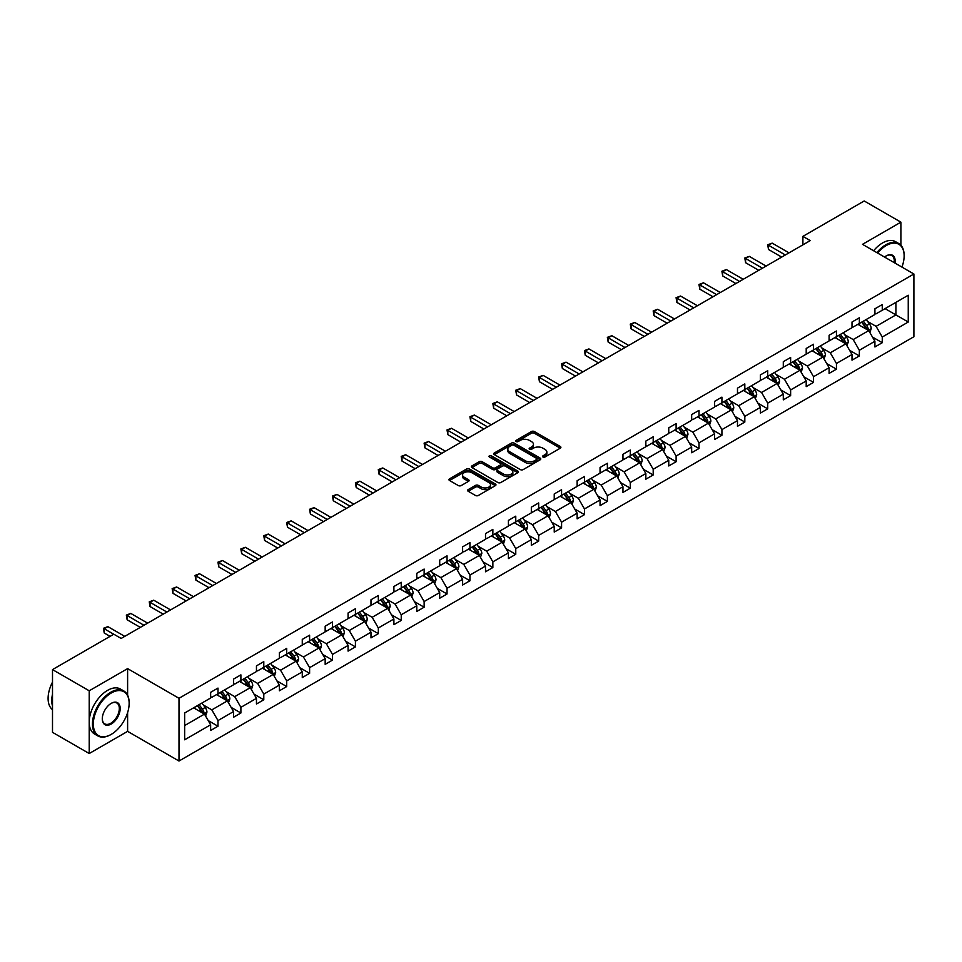 <?xml version="1.0" encoding="UTF-8"?>
<svg xmlns="http://www.w3.org/2000/svg" width="962" height="962" viewBox="0 0 962 962"><rect width="100%" height="100%" fill="white"/><g stroke="black" fill="none" stroke-linecap="round" stroke-linejoin="round"><path stroke-width="1.44" d="M542.965 457.01A1.431 0.83 0 0 0 544.985 457.01L560.305 448.172A2.044 1.178 0 0 0 560.894 447.342A2.044 1.178 0 0 0 560.305 446.512L534.355 431.529A2.044 1.178 0 0 0 531.469 431.529L516.161 440.368A1.431 0.83 0 0 0 515.74 440.957A1.431 0.83 0 0 0 516.161 441.534A1.431 0.83 0 0 0 518.181 441.534L520.165 440.392A6.518 3.764 0 0 1 529.389 440.392L531.541 441.642A6.518 3.764 0 0 1 533.453 444.3A6.518 3.764 0 0 1 531.541 446.969L529.569 448.112A1.431 0.83 0 0 0 529.148 448.689A1.431 0.83 0 0 0 529.569 449.278A1.431 0.83 0 0 0 531.577 449.278L533.561 448.124A6.518 3.764 0 0 1 542.784 448.124L544.949 449.374A6.518 3.764 0 0 1 546.861 452.044A6.518 3.764 0 0 1 544.949 454.701L542.965 455.844A1.431 0.83 0 0 0 542.556 456.433A1.431 0.83 0 0 0 542.965 457.01L542.965 455.844M468.205 489.61A2.044 1.178 0 0 0 467.604 490.44A2.044 1.178 0 0 0 468.205 491.269L475.481 495.478A2.044 1.178 0 0 0 478.367 495.478L495.37 485.654A2.044 1.178 0 0 0 495.971 484.824A2.044 1.178 0 0 0 495.37 483.994L469.432 469.011A2.044 1.178 0 0 0 466.546 469.011L449.543 478.835A2.044 1.178 0 0 0 448.941 479.665A2.044 1.178 0 0 0 449.543 480.495L458.333 485.569A2.044 1.178 0 0 0 461.207 485.569L468.494 481.373A2.044 1.178 0 0 0 469.083 480.543A2.044 1.178 0 0 0 468.494 479.713L464.129 477.188A5.447 3.151 0 0 1 462.53 474.963A5.447 3.151 0 0 1 465.897 472.053A5.447 3.151 0 0 1 471.837 472.739L488.924 482.599A5.447 3.151 0 0 1 490.512 484.824A5.447 3.151 0 0 1 487.157 487.734A5.447 3.151 0 0 1 481.204 487.049L478.367 485.413A2.044 1.178 0 0 0 475.481 485.413L468.205 489.61L468.205 491.269M127.609 668.626L89.213 690.788L52.501 669.6L52.501 732.335L89.213 753.523L127.609 731.361L179.004 761.026L179.004 698.292L127.609 668.626L127.609 695.213M900.901 245.25L900.901 222.162L862.505 244.336L913.9 274.002L179.004 698.292M900.901 222.162L864.201 200.974L802.897 236.363L802.897 244.841M52.501 669.6L113.805 634.211L121.152 638.443L810.232 240.608L802.897 236.363M520.31 469.6A2.044 1.178 0 0 0 523.184 469.6L540.199 459.776A2.044 1.178 0 0 0 540.788 458.946A2.044 1.178 0 0 0 540.199 458.116L514.249 443.133A2.044 1.178 0 0 0 511.363 443.133L494.36 452.958A2.044 1.178 0 0 0 493.759 453.787A2.044 1.178 0 0 0 494.36 454.617L520.31 469.6M489.959 457.323A1.431 0.83 0 0 1 491.402 457.527L491.402 455.832L517.784 471.055A2.044 1.178 0 0 1 518.374 471.885A2.044 1.178 0 0 1 517.784 472.715L500.769 482.539A2.044 1.178 0 0 1 497.895 482.539L471.945 467.556L471.945 465.897A2.044 1.178 0 0 0 471.356 466.726A2.044 1.178 0 0 0 471.945 467.556M471.945 465.897L479.232 461.688A2.044 1.178 0 0 1 482.106 461.688L492.628 467.772A2.044 1.178 0 0 0 495.514 467.772L500.348 464.983A2.044 1.178 0 0 0 500.937 464.153A2.044 1.178 0 0 0 500.348 463.311L489.393 456.986A1.431 0.83 0 0 1 488.973 456.409A1.431 0.83 0 0 1 489.85 455.651A1.431 0.83 0 0 1 491.402 455.832M89.213 690.788L89.213 753.523M184.656 712.998L210.642 698.003L210.642 692.315L217.989 688.083L217.989 693.758L233.55 684.776L233.55 679.088L240.897 674.855L240.897 680.531L256.457 671.548L256.457 665.872L263.792 661.628L263.792 667.315L279.365 658.321L279.365 652.645L286.7 648.4L286.7 654.088L302.272 645.105L302.272 639.417L309.608 635.185L309.608 640.86L325.168 631.878L325.168 626.19L332.515 621.957L332.515 627.633L348.076 618.65L348.076 612.974L355.423 608.73L355.423 614.417L370.983 605.423L370.983 599.747L378.331 595.502L378.331 601.19L393.891 592.195L393.891 586.519L401.238 582.287L401.238 587.962L416.799 578.98L416.799 573.292L424.134 569.059L424.134 574.735L439.706 565.752L439.706 560.076L447.041 555.832L447.041 561.507L462.614 552.525L462.614 546.849L469.949 542.604L469.949 548.292L485.509 539.297L485.509 533.621L492.857 529.389L492.857 535.064L508.417 526.082L508.417 520.394L515.764 516.161L515.764 521.837L531.325 512.854L531.325 507.178L538.672 502.934L538.672 508.609L554.232 499.627L554.232 493.951L561.58 489.706L561.58 495.394L577.14 486.399L577.14 480.723L584.475 476.491L584.475 482.166L600.047 473.184L600.047 467.496L607.383 463.263L607.383 468.939L622.955 459.956L622.955 454.28L630.29 450.036L630.29 455.711L645.851 446.729L645.851 441.053L653.198 436.808L653.198 442.496L668.758 433.501L668.758 427.825L676.106 423.593L676.106 429.268L691.666 420.286L691.666 414.598L699.013 410.365L699.013 416.041L714.574 407.058L714.574 401.382L721.921 397.138L721.921 402.813L737.481 393.831L737.481 388.155L744.816 383.91L744.816 389.598L760.389 380.603L760.389 374.927L767.724 370.683L767.724 376.37L783.296 367.388L783.296 361.7L790.632 357.467L790.632 363.143L806.204 354.16L806.204 348.472L813.539 344.24L813.539 349.915L829.1 340.933L829.1 335.257L836.447 331.012L836.447 336.7L852.007 327.705L852.007 322.029L859.355 317.785L859.355 323.472L874.915 314.49L874.915 308.802L882.262 304.569L882.262 310.245L908.248 295.238L908.248 322.029L882.262 337.037L882.262 342.712L874.915 346.957L874.915 341.269L859.355 350.264L859.355 355.94L852.007 360.173L852.007 354.497L836.447 363.48L836.447 369.167L829.1 373.4L829.1 367.724L813.539 376.707L813.539 382.383L806.204 386.628L806.204 380.952L790.632 389.935L790.632 395.61L783.296 399.855L783.296 394.167L767.724 403.162L767.724 408.838L760.389 413.071L760.389 407.395L744.816 416.378L744.816 422.065L737.481 426.298L737.481 420.622L721.921 429.605L721.921 435.281L714.574 439.526L714.574 433.85L699.013 442.833L699.013 448.508L691.666 452.753L691.666 447.065L676.106 456.06L676.106 461.736L668.758 465.969L668.758 460.293L653.198 469.276L653.198 474.963L645.851 479.196L645.851 473.52L630.29 482.503L630.29 488.179L622.955 492.424L622.955 486.748L607.383 495.731L607.383 501.406L600.047 505.651L600.047 499.963L584.475 508.958L584.475 514.634L577.14 518.867L577.14 513.191L561.58 522.174L561.58 527.861L554.232 532.094L554.232 526.418L538.672 535.401L538.672 541.089L531.325 545.322L531.325 539.646L515.764 548.629L515.764 554.304L508.417 558.549L508.417 552.861L492.857 561.856L492.857 567.532L485.509 571.777L485.509 566.089L469.949 575.072L469.949 580.759L462.614 584.992L462.614 579.316L447.041 588.299L447.041 593.987L439.706 598.22L439.706 592.544L424.134 601.527L424.134 607.202L416.799 611.447L416.799 605.759L401.238 614.754L401.238 620.43L393.891 624.675L393.891 618.987L378.331 627.982L378.331 633.657L370.983 637.89L370.983 632.214L355.423 641.197L355.423 646.885L348.076 651.118L348.076 645.442L332.515 654.425L332.515 660.1L325.168 664.345L325.168 658.669L309.608 667.652L309.608 673.328L302.272 677.573L302.272 671.885L286.7 680.88L286.7 686.555L279.365 690.788L279.365 685.112L263.792 694.095L263.792 699.783L256.457 704.016L256.457 698.34L240.897 707.323L240.897 712.998L233.55 717.243L233.55 711.567L217.989 720.55L217.989 726.226L210.642 730.471L210.642 724.783L184.656 739.79L184.656 712.998M179.004 761.026L913.9 336.736L913.9 274.002M216.522 694.612L227.381 700.877L211.82 709.872L203.319 704.966M211.82 709.872L217.989 720.55M227.381 700.877L233.55 711.567M210.642 696.644L211.82 697.318L217.989 693.758M239.418 681.385L250.288 687.662L234.728 696.644L226.226 691.738M234.728 696.644L240.897 707.323M250.288 687.662L256.457 698.34M233.55 683.417L234.728 684.09L240.897 680.531M262.325 668.157L273.196 674.434L257.636 683.417L249.134 678.511M257.636 683.417L263.792 694.095M273.196 674.434L279.365 685.112M256.457 670.189L257.636 670.875L263.792 667.315M285.233 654.93L296.104 661.207L280.531 670.189L272.042 665.283M280.531 670.189L286.7 680.88M296.104 661.207L302.272 671.885M279.365 656.974L280.531 657.647L286.7 654.088M308.141 641.714L319.011 647.979L303.439 656.974L294.949 652.056M303.439 656.974L309.608 667.652M319.011 647.979L325.168 658.669M302.272 643.746L303.439 644.42L309.608 640.86M331.048 628.487L341.907 634.752L326.346 643.746L317.845 638.84M326.346 643.746L332.515 654.425M341.907 634.752L348.076 645.442M325.168 630.519L326.346 631.192L332.515 627.633M353.956 615.259L364.814 621.536L349.254 630.519L340.752 625.613M349.254 630.519L355.423 641.197M364.814 621.536L370.983 632.214M348.076 617.291L349.254 617.977L355.423 614.417M376.863 602.032L387.722 608.309L372.162 617.291L363.66 612.385M372.162 617.291L378.331 627.982M387.722 608.309L393.891 618.987M370.983 604.064L372.162 604.749L378.331 601.19M399.759 588.816L410.63 595.081L395.069 604.064L386.568 599.158M395.069 604.064L401.238 614.754M410.63 595.081L416.799 605.759M393.891 590.848L395.069 591.522L401.238 587.962M422.667 575.589L433.537 581.854L417.977 590.848L409.475 585.942M417.977 590.848L424.134 601.527M433.537 581.854L439.706 592.544M416.799 577.621L417.977 578.294L424.134 574.735M445.574 562.361L456.445 568.638L440.873 577.621L432.383 572.715M440.873 577.621L447.041 588.299M456.445 568.638L462.614 579.316M439.706 564.393L440.873 565.079L447.041 561.507M468.482 549.134L479.353 555.411L463.78 564.393L455.291 559.487M463.78 564.393L469.949 575.072M479.353 555.411L485.509 566.089M462.614 551.166L463.78 551.851L469.949 548.292M491.39 535.906L502.248 542.183L486.688 551.166L478.186 546.26M486.688 551.166L492.857 561.856M502.248 542.183L508.417 552.861M485.509 537.95L486.688 538.624L492.857 535.064M514.297 522.691L525.156 528.956L509.595 537.95L501.094 533.044M509.595 537.95L515.764 548.629M525.156 528.956L531.325 539.646M508.417 524.723L509.595 525.396L515.764 521.837M537.205 509.463L548.063 515.74L532.503 524.723L524.001 519.817M532.503 524.723L538.672 535.401M548.063 515.74L554.232 526.418M531.325 511.495L532.503 512.181L538.672 508.609M560.1 496.236L570.971 502.513L555.411 511.495L546.909 506.589M555.411 511.495L561.58 522.174M570.971 502.513L577.14 513.191M554.232 498.268L555.411 498.953L561.58 495.394M583.008 483.008L593.879 489.285L578.318 498.268L569.817 493.362M578.318 498.268L584.475 508.958M593.879 489.285L600.047 499.963M577.14 485.052L578.318 485.726L584.475 482.166M605.916 469.793L616.786 476.058L601.214 485.052L592.724 480.146M601.214 485.052L607.383 495.731M616.786 476.058L622.955 486.748M600.047 471.825L601.214 472.498L607.383 468.939M628.823 456.565L639.694 462.842L624.122 471.825L615.632 466.919M624.122 471.825L630.29 482.503M639.694 462.842L645.851 473.52M622.955 458.597L624.122 459.271L630.29 455.711M651.731 443.338L662.602 449.615L647.029 458.597L638.527 453.691M647.029 458.597L653.198 469.276M662.602 449.615L668.758 460.293M645.851 445.37L647.029 446.055L653.198 442.496M674.639 430.11L685.497 436.387L669.937 445.37L661.435 440.464M669.937 445.37L676.106 456.06M685.497 436.387L691.666 447.065M668.758 432.154L669.937 432.828L676.106 429.268M697.546 416.895L708.405 423.16L692.844 432.154L684.343 427.248M692.844 432.154L699.013 442.833M708.405 423.16L714.574 433.85M691.666 418.927L692.844 419.6L699.013 416.041M720.442 403.667L731.312 409.944L715.752 418.927L707.25 414.021M715.752 418.927L721.921 429.605M731.312 409.944L737.481 420.622M714.574 405.699L715.752 406.373L721.921 402.813M743.349 390.44L754.22 396.717L738.66 405.699L730.158 400.793M738.66 405.699L744.816 416.378M754.22 396.717L760.389 407.395M737.481 392.472L738.66 393.157L744.816 389.598M766.257 377.212L777.128 383.489L761.555 392.472L753.066 387.566M761.555 392.472L767.724 403.162M777.128 383.489L783.296 394.167M760.389 379.256L761.555 379.93L767.724 376.37M789.165 363.997L800.035 370.262L784.463 379.256L775.973 374.35M784.463 379.256L790.632 389.935M800.035 370.262L806.204 380.952M783.296 366.029L784.463 366.702L790.632 363.143M812.072 350.769L822.943 357.046L807.371 366.029L798.869 361.123M807.371 366.029L813.539 376.707M822.943 357.046L829.1 367.724M806.204 352.801L807.371 353.475L813.539 349.915M834.98 337.542L845.838 343.819L830.278 352.801L821.776 347.895M830.278 352.801L836.447 363.48M845.838 343.819L852.007 354.497M829.1 339.574L830.278 340.259L836.447 336.7M857.888 324.314L868.746 330.591L853.186 339.574L844.684 334.668M853.186 339.574L859.355 350.264M868.746 330.591L874.915 341.269M852.007 326.346L853.186 327.032L859.355 323.472M885.052 308.634L895.911 314.911L876.093 326.358L867.592 321.44M876.093 326.358L882.262 337.037M908.248 322.029L895.911 314.911L895.911 302.357L908.248 295.238M874.915 313.131L876.093 313.804L882.262 310.245M184.656 725.552L204.473 714.105L193.615 707.828M204.473 714.105L210.642 724.783M872.498 337.073L882.262 342.712M849.59 350.3L859.355 355.94M826.683 363.528L836.447 369.167M803.775 376.755L813.539 382.383M780.867 389.971L790.632 395.61M757.96 403.198L767.724 408.838M735.052 416.426L744.816 422.065M712.157 429.653L721.921 435.281M689.249 442.869L699.013 448.508M666.341 456.096L676.106 461.736M643.434 469.324L653.198 474.963M620.526 482.551L630.29 488.179M597.618 495.767L607.383 501.406M574.711 508.994L584.475 514.634M551.815 522.222L561.58 527.861M528.908 535.449L538.672 541.089M506 548.665L515.764 554.304M483.092 561.892L492.857 567.532M460.185 575.12L469.949 580.759M437.277 588.347L447.041 593.987M414.369 601.575L424.134 607.202M391.474 614.79L401.238 620.43M368.566 628.018L378.331 633.657M345.659 641.245L355.423 646.885M322.751 654.473L332.515 660.1M299.843 667.688L309.608 673.328M276.936 680.916L286.7 686.555M254.028 694.143L263.792 699.783M231.133 707.371L240.897 712.998M208.225 720.586L217.989 726.226M127.609 731.361L127.609 712.626M543.542 457.215L544.949 456.397A6.518 3.764 0 0 0 546.861 453.739L546.861 452.044M533.453 444.3L533.453 445.995A6.518 3.764 0 0 1 531.541 448.665L530.134 449.47M560.269 448.184L534.355 433.225A2.044 1.178 0 0 0 531.469 433.225L516.726 441.738M540.163 459.8L514.249 444.829A2.044 1.178 0 0 0 511.363 444.829L494.384 454.641M536.592 459.523A1.431 0.83 0 0 0 537.012 458.946A1.431 0.83 0 0 0 536.592 458.369L513.816 445.214A1.431 0.83 0 0 0 511.796 445.214L509.716 446.428A6.518 3.764 0 0 0 507.804 449.086A6.518 3.764 0 0 0 509.716 451.743L525.276 460.738A6.518 3.764 0 0 0 534.499 460.738L536.592 459.523L536.592 461.219A1.431 0.83 0 0 0 537.012 460.642L537.012 458.946M507.804 449.086L507.804 450.781A6.518 3.764 0 0 0 509.716 453.439L509.716 451.743M536.592 461.219L534.499 462.433A6.518 3.764 0 0 1 525.276 462.433L509.716 453.439M471.981 467.58L479.232 463.383L479.232 461.688M500.937 464.153L500.937 465.848A2.044 1.178 0 0 1 500.348 466.678L495.514 469.468A2.044 1.178 0 0 1 492.628 469.468L482.106 463.383A2.044 1.178 0 0 0 479.232 463.383M491.402 457.527L517.76 472.739M503.547 474.074A5.447 3.151 0 0 0 509.487 474.747A5.447 3.151 0 0 0 512.854 471.849A5.447 3.151 0 0 0 511.255 469.624L505.242 466.149A2.044 1.178 0 0 0 502.356 466.149L497.534 468.927A2.044 1.178 0 0 0 496.933 469.769A2.044 1.178 0 0 0 497.534 470.598L503.547 474.074L503.547 475.769A5.447 3.151 0 0 0 509.487 476.443A5.447 3.151 0 0 0 512.854 473.544L512.854 471.849M496.933 469.769L496.933 471.464A2.044 1.178 0 0 0 497.534 472.294L497.534 470.598M503.547 475.769L497.534 472.294M490.512 484.824L490.512 486.519A5.447 3.151 0 0 1 487.157 489.43A5.447 3.151 0 0 1 481.204 488.744L478.367 487.109A2.044 1.178 0 0 0 475.481 487.109L468.229 491.293M462.53 474.963L462.53 476.659A5.447 3.151 0 0 0 464.129 478.884L464.129 477.188M468.458 481.385L464.129 478.884M495.346 485.678L469.432 470.707A2.044 1.178 0 0 0 466.546 470.707L449.567 480.519L449.543 478.835M869.864 332.527L871.211 328.619A5.507 3.175 -120 0 0 869.456 323.941L866.161 319.54M860.244 325.685L858.826 323.773M867.94 330.122L868.241 328.86A5.507 3.175 -120 0 0 866.666 325.553L863.371 321.152M861.988 321.945L865.62 326.791A2.802 1.623 60 0 1 866.137 327.633L868.241 328.86M861.615 322.162L864.91 326.563A5.507 3.175 60 0 1 866.281 329.16M785.353 254.978L768.506 245.25L772.173 243.133L789.02 252.85M781.673 257.094L768.506 249.483L768.506 245.25L767.7 244.781L772.173 243.133M768.506 249.483L767.7 244.781M901.935 267.099A25.337 14.622 120 0 0 904.136 255.904A25.337 14.622 120 0 0 886.218 245.563A25.337 14.622 120 0 0 877.633 253.066M876.863 252.621A25.962 14.983 -60 0 1 885.786 244.805A25.962 14.983 -60 0 1 898.761 243.518A25.962 14.983 -60 0 1 904.136 255.399A25.962 14.983 -60 0 1 904.136 255.651M884.547 257.058A12.662 7.311 -60 0 1 886.218 255.904L886.218 255.904A12.662 7.311 -60 0 1 895.021 263.107M873.628 250.757A25.962 14.983 -60 0 1 882.551 242.941A25.962 14.983 -60 0 1 895.526 241.654L898.761 243.518M894.203 262.626A12.049 6.95 120 0 0 891.798 255.567A12.049 6.95 120 0 0 886.002 256.036M110.798 734.619L111.243 734.367A25.337 14.622 120 0 0 129.148 703.342A25.337 14.622 120 0 0 111.243 693.001A25.337 14.622 120 0 0 93.326 724.025A25.337 14.622 120 0 0 111.243 734.367L110.798 734.619A25.962 14.983 -60 0 1 97.823 735.906A25.962 14.983 -60 0 1 93.843 715.103A25.962 14.983 -60 0 1 110.798 692.231A25.962 14.983 -60 0 1 123.773 690.944A25.962 14.983 -60 0 1 129.148 702.825A25.962 14.983 -60 0 1 129.148 703.09M111.243 724.025A12.662 7.311 -60 0 1 102.285 718.854A12.662 7.311 -60 0 1 111.243 703.342L111.243 703.342A12.662 7.311 -60 0 1 120.19 708.513A12.662 7.311 -60 0 1 111.243 724.025M102.285 718.59A12.049 6.95 120 0 0 104.774 723.857A12.049 6.95 120 0 0 110.798 723.256A12.049 6.95 120 0 0 118.663 712.65A12.049 6.95 120 0 0 116.823 702.994A12.049 6.95 120 0 0 111.015 703.475M97.823 735.906L94.589 734.042A25.962 14.983 -60 0 1 90.608 713.239A25.962 14.983 -60 0 1 107.564 690.367A25.962 14.983 -60 0 1 120.551 689.081L123.773 690.944M52.501 706.048A25.962 14.983 -60 0 1 52.501 694.179M52.501 709.655A25.962 14.983 -60 0 1 52.501 682.106M846.957 345.743L848.304 341.847A5.507 3.175 -120 0 0 846.548 337.169L843.253 332.768M837.349 338.913L835.918 337.001M845.033 343.35L845.333 342.087A5.507 3.175 -120 0 0 843.758 338.768L840.463 334.367M839.092 335.173L842.712 340.007A2.802 1.623 60 0 1 843.229 340.861L845.333 342.087M838.708 335.389L842.003 339.79A5.507 3.175 60 0 1 843.373 342.388M824.049 358.97L825.408 355.074A5.507 3.175 -120 0 0 823.652 350.384L820.346 345.983M814.441 352.128L813.01 350.228M822.125 356.577L822.438 355.303A5.507 3.175 -120 0 0 820.863 351.996L817.556 347.595M816.185 348.388L819.804 353.234A2.802 1.623 60 0 1 820.321 354.088L822.438 355.303M815.8 348.617L819.095 353.018A5.507 3.175 60 0 1 820.466 355.615M762.445 268.194L745.598 258.477L749.266 256.361L766.113 266.077M758.765 270.322L745.598 262.71L745.598 258.477L744.792 258.008L749.266 256.361M745.598 262.71L744.792 258.008M739.537 281.421L722.69 271.705L726.37 269.576L743.205 279.305M735.87 283.537L722.69 275.938L722.69 271.705L721.885 271.236L726.37 269.576M722.69 275.938L721.885 271.236M801.142 372.198L802.5 368.302A5.507 3.175 -120 0 0 800.745 363.612L797.45 359.211M791.534 365.356L790.103 363.456M799.218 369.793L799.53 368.53A5.507 3.175 -120 0 0 797.955 365.223L794.66 360.822M793.277 361.616L796.909 366.462A2.802 1.623 60 0 1 797.414 367.316L799.53 368.53M792.892 361.844L796.187 366.245A5.507 3.175 60 0 1 797.558 368.843M716.63 294.649L699.783 284.92L703.462 282.804L720.297 292.532M712.962 296.765L699.783 289.165L699.783 284.92L698.977 284.451L703.462 282.804M699.783 289.165L698.977 284.451M778.246 385.425L779.593 381.517A5.507 3.175 -120 0 0 777.837 376.839L774.542 372.438M768.626 378.583L767.195 376.671M776.31 383.02L776.623 381.758A5.507 3.175 -120 0 0 775.047 378.451L771.752 374.05M770.37 374.843L774.001 379.689A2.802 1.623 60 0 1 774.506 380.543L776.623 381.758M769.985 375.06L773.28 379.461A5.507 3.175 60 0 1 774.65 382.058M693.722 307.876L676.887 298.148L680.555 296.031L697.39 305.748M690.055 309.992L676.887 302.393L676.887 298.148L676.07 297.679L680.555 296.031M676.887 302.393L676.07 297.679M755.338 398.653L756.685 394.745A5.507 3.175 -120 0 0 754.929 390.067L751.635 385.666M745.718 391.811L744.287 389.899M753.402 396.248L753.715 394.985A5.507 3.175 -120 0 0 752.14 391.666L748.845 387.277M747.462 388.071L751.094 392.905A2.802 1.623 60 0 1 751.599 393.759L753.715 394.985M747.077 388.287L750.372 392.688A5.507 3.175 60 0 1 751.743 395.286M670.815 321.092L653.98 311.375L657.647 309.259L674.494 318.975M667.147 323.22L653.98 315.608L653.98 311.375L653.174 310.906L657.647 309.259M653.98 315.608L653.174 310.906M732.431 411.868L733.778 407.972A5.507 3.175 -120 0 0 732.022 403.282L728.727 398.881M722.811 405.038L721.38 403.126M730.507 409.475L730.807 408.201A5.507 3.175 -120 0 0 729.232 404.894L725.937 400.493M724.554 401.286L728.186 406.132A2.802 1.623 60 0 1 728.691 406.986L730.807 408.201M724.17 401.515L727.476 405.916A5.507 3.175 60 0 1 728.847 408.513M647.907 334.319L631.072 324.603L634.74 322.474L651.587 332.203M644.239 336.435L631.072 328.836L631.072 324.603L630.266 324.134L634.74 322.474M631.072 328.836L630.266 324.134M709.523 425.096L710.87 421.2A5.507 3.175 -120 0 0 709.114 416.51L705.819 412.109M699.903 418.254L698.484 416.354M707.599 422.691L707.9 421.428A5.507 3.175 -120 0 0 706.324 418.121L703.03 413.72M701.647 414.514L705.278 419.36A2.802 1.623 60 0 1 705.795 420.214L707.9 421.428M701.274 414.742L704.569 419.143A5.507 3.175 60 0 1 705.94 421.741M625.011 347.547L608.164 337.818L611.832 335.702L628.679 345.43M621.332 349.663L608.164 342.063L608.164 337.818L607.359 337.361L611.832 335.702M608.164 342.063L607.359 337.361M686.615 438.323L687.962 434.415A5.507 3.175 -120 0 0 686.207 429.737L682.912 425.336M677.007 431.481L675.577 429.569M684.691 435.918L684.992 434.656A5.507 3.175 -120 0 0 683.417 431.349L680.122 426.948M678.751 427.741L682.371 432.587A2.802 1.623 60 0 1 682.888 433.441L684.992 434.656M678.366 427.958L681.661 432.359A5.507 3.175 60 0 1 683.032 434.956M602.104 360.774L585.257 351.046L588.924 348.929L605.771 358.646M598.424 362.89L585.257 355.291L585.257 351.046L584.451 350.577L588.924 348.929M585.257 355.291L584.451 350.577M663.708 451.551L665.067 447.643A5.507 3.175 -120 0 0 663.311 442.965L660.004 438.564M654.1 444.709L652.669 442.797M661.784 449.146L662.096 447.883A5.507 3.175 -120 0 0 660.521 444.576L657.214 440.175M655.843 440.969L659.463 445.815A2.802 1.623 60 0 1 659.98 446.657L662.096 447.883M655.459 441.185L658.754 445.586A5.507 3.175 60 0 1 660.124 448.184M579.196 373.99L562.349 364.273L566.029 362.157L582.864 371.873M575.529 376.118L562.349 368.506L562.349 364.273L561.543 363.804L566.029 362.157M562.349 368.506L561.543 363.804M640.8 464.766L642.159 460.87A5.507 3.175 -120 0 0 640.403 456.18L637.109 451.779M631.192 457.936L629.761 456.024M638.876 462.373L639.189 461.111A5.507 3.175 -120 0 0 637.614 457.792L634.319 453.391M632.936 454.196L636.567 459.03A2.802 1.623 60 0 1 637.072 459.884L639.189 461.111M632.551 454.413L635.846 458.814A5.507 3.175 60 0 1 637.217 461.411M556.289 387.217L539.442 377.501L543.121 375.372L559.956 385.101M552.621 389.333L539.442 381.734L539.442 377.501L538.636 377.032L543.121 375.372M539.442 381.734L538.636 377.032M617.905 477.994L619.251 474.098A5.507 3.175 -120 0 0 617.496 469.408L614.201 465.007M608.285 471.152L606.854 469.252M615.969 475.589L616.281 474.326A5.507 3.175 -120 0 0 614.706 471.019L611.411 466.618M610.028 467.412L613.66 472.258A2.802 1.623 60 0 1 614.165 473.112L616.281 474.326M609.643 467.64L612.938 472.041A5.507 3.175 60 0 1 614.309 474.639M533.381 400.445L516.546 390.716L520.214 388.6L537.049 398.328M529.713 402.561L516.546 394.961L516.546 390.716L515.728 390.259L520.214 388.6M516.546 394.961L515.728 390.259M594.997 491.221L596.344 487.325A5.507 3.175 -120 0 0 594.588 482.635L591.293 478.234M585.377 484.379L583.946 482.467M593.061 488.816L593.374 487.554A5.507 3.175 -120 0 0 591.798 484.247L588.503 479.846M587.121 480.639L590.752 485.485A2.802 1.623 60 0 1 591.257 486.339L593.374 487.554M586.736 480.856L590.031 485.257A5.507 3.175 60 0 1 591.402 487.866M510.473 413.672L493.638 403.944L497.306 401.827L514.153 411.544M506.806 415.788L493.638 408.189L493.638 403.944L492.833 403.475L497.306 401.827M493.638 408.189L492.833 403.475M572.089 504.449L573.436 500.541A5.507 3.175 -120 0 0 571.681 495.863L568.386 491.462M562.469 497.607L561.038 495.695M570.165 502.044L570.466 500.781A5.507 3.175 -120 0 0 568.891 497.474L565.596 493.073M564.213 493.867L567.845 498.713A2.802 1.623 60 0 1 568.35 499.555L570.466 500.781M563.828 494.083L567.135 498.484A5.507 3.175 60 0 1 568.506 501.082M487.566 426.887L470.731 417.171L474.398 415.055L491.245 424.771M483.898 429.016L470.731 421.404L470.731 417.171L469.925 416.702L474.398 415.055M470.731 421.404L469.925 416.702M549.182 517.664L550.529 513.768A5.507 3.175 -120 0 0 548.773 509.078L545.478 504.677M539.562 510.834L538.143 508.922M547.258 515.271L547.558 514.009A5.507 3.175 -120 0 0 545.983 510.69L542.688 506.289M541.305 507.094L544.937 511.928A2.802 1.623 60 0 1 545.454 512.782L547.558 514.009M540.933 507.311L544.227 511.712A5.507 3.175 60 0 1 545.598 514.309M464.67 440.115L447.823 430.399L451.491 428.27L468.338 437.999M460.99 442.231L447.823 434.632L447.823 430.399L447.017 429.93L451.491 428.27M447.823 434.632L447.017 429.93M526.274 530.892L527.621 526.996A5.507 3.175 -120 0 0 525.865 522.306L522.57 517.905M516.666 524.049L515.235 522.15M524.35 528.487L524.651 527.224A5.507 3.175 -120 0 0 523.075 523.917L519.781 519.516M518.41 520.31L522.029 525.156A2.802 1.623 60 0 1 522.546 526.01L524.651 527.224M518.025 520.538L521.32 524.939A5.507 3.175 60 0 1 522.691 527.537M441.762 453.342L424.915 443.614L428.583 441.498L445.43 451.226M438.083 455.459L424.915 447.859L424.915 443.614L424.11 443.157L428.583 441.498M424.915 447.859L424.11 443.157M503.366 544.119L504.725 540.223A5.507 3.175 -120 0 0 502.97 535.533L499.663 531.132M493.759 537.277L492.328 535.365M501.442 541.714L501.755 540.452A5.507 3.175 -120 0 0 500.18 537.145L496.873 532.744M495.502 533.537L499.122 538.383A2.802 1.623 60 0 1 499.639 539.237L501.755 540.452M495.117 533.754L498.412 538.155A5.507 3.175 60 0 1 499.783 540.764M418.855 466.57L402.008 456.842L405.687 454.725L422.522 464.454M415.187 468.686L402.008 461.087L402.008 456.842L401.202 456.373L405.687 454.725M402.008 461.087L401.202 456.373M480.459 557.347L481.818 553.439A5.507 3.175 -120 0 0 480.062 548.761L476.767 544.36M470.851 550.505L469.42 548.593M478.535 554.942L478.848 553.679A5.507 3.175 -120 0 0 477.272 550.372L473.977 545.971M472.595 546.765L476.226 551.611A2.802 1.623 60 0 1 476.731 552.453L478.848 553.679M472.21 546.981L475.505 551.382A5.507 3.175 60 0 1 476.875 553.98M395.947 479.797L379.1 470.069L382.78 467.953L399.615 477.669M392.28 481.914L379.1 474.302L379.1 470.069L378.294 469.6L382.78 467.953M379.1 474.302L378.294 469.6M457.563 570.562L458.91 566.666A5.507 3.175 -120 0 0 457.154 561.976L453.86 557.575M447.943 563.732L446.512 561.82M455.627 568.169L455.94 566.907A5.507 3.175 -120 0 0 454.365 563.588L451.07 559.187M449.687 559.992L453.318 564.826A2.802 1.623 60 0 1 453.823 565.68L455.94 566.907M449.302 560.209L452.597 564.61A5.507 3.175 60 0 1 453.968 567.207M373.04 493.013L356.205 483.297L359.872 481.168L376.707 490.897M369.372 495.141L356.205 487.53L356.205 483.297L355.387 482.828L359.872 481.168M356.205 487.53L355.387 482.828M434.656 583.79L436.002 579.894A5.507 3.175 -120 0 0 434.247 575.204L430.952 570.803M425.036 576.947L423.605 575.048M432.72 581.385L433.032 580.122A5.507 3.175 -120 0 0 431.457 576.815L428.162 572.414M426.779 573.208L430.411 578.054A2.802 1.623 60 0 1 430.916 578.908L433.032 580.122M426.394 573.436L429.689 577.837A5.507 3.175 60 0 1 431.06 580.435M350.132 506.24L333.297 496.512L336.965 494.396L353.812 504.124M346.464 508.357L333.297 500.757L333.297 496.512L332.491 496.055L336.965 494.396M333.297 500.757L332.491 496.055M411.748 597.017L413.095 593.121A5.507 3.175 -120 0 0 411.339 588.431L408.044 584.03M402.128 590.175L400.697 588.263M409.812 594.612L410.125 593.35A5.507 3.175 -120 0 0 408.549 590.043L405.255 585.642M403.872 586.435L407.503 591.281A2.802 1.623 60 0 1 408.008 592.135L410.125 593.35M403.487 586.664L406.794 591.053A5.507 3.175 60 0 1 408.165 593.662M327.224 519.468L310.389 509.74L314.057 507.623L330.904 517.352M323.557 521.584L310.389 513.985L310.389 509.74L309.584 509.271L314.057 507.623M310.389 513.985L309.584 509.271M388.84 610.245L390.187 606.337A5.507 3.175 -120 0 0 388.432 601.659L385.137 597.258M379.22 603.402L377.801 601.49M386.916 607.84L387.217 606.577A5.507 3.175 -120 0 0 385.642 603.27L382.347 598.869M380.964 599.663L384.596 604.509A2.802 1.623 60 0 1 385.113 605.351L387.217 606.577M380.591 599.879L383.886 604.28A5.507 3.175 60 0 1 385.257 606.878M304.329 532.695L287.482 522.967L291.149 520.851L307.996 530.567M300.649 534.812L287.482 527.2L287.482 522.967L286.676 522.498L291.149 520.851M287.482 527.2L286.676 522.498M365.933 623.46L367.28 619.564A5.507 3.175 -120 0 0 365.524 614.874L362.229 610.485M356.325 616.63L354.894 614.718M364.009 621.067L364.309 619.805A5.507 3.175 -120 0 0 362.734 616.486L359.439 612.085M358.068 612.89L361.688 617.724A2.802 1.623 60 0 1 362.205 618.578L364.309 619.805M357.684 613.107L360.978 617.508A5.507 3.175 60 0 1 362.349 620.105M281.421 545.911L264.574 536.195L268.242 534.066L285.089 543.795M277.741 548.039L264.574 540.428L264.574 536.195L263.768 535.726L268.242 534.066M264.574 540.428L263.768 535.726M343.025 636.688L344.384 632.792A5.507 3.175 -120 0 0 342.628 628.102L339.321 623.701M333.417 629.845L331.986 627.946M341.101 634.283L341.414 633.02A5.507 3.175 -120 0 0 339.839 629.713L336.532 625.312M335.161 626.106L338.78 630.952A2.802 1.623 60 0 1 339.297 631.806L341.414 633.02M334.776 626.334L338.071 630.735A5.507 3.175 60 0 1 339.442 633.333M258.513 559.138L241.666 549.41L245.346 547.294L262.181 557.022M254.846 561.255L241.666 553.655L241.666 549.41L240.861 548.953L245.346 547.294M241.666 553.655L240.861 548.953M320.118 649.915L321.476 646.019A5.507 3.175 -120 0 0 319.721 641.329L316.426 636.928M310.51 643.073L309.079 641.173M318.194 647.51L318.506 646.248A5.507 3.175 -120 0 0 316.931 642.941L313.636 638.54M312.253 639.333L315.885 644.179A2.802 1.623 60 0 1 316.39 645.033L318.506 646.248M311.868 639.562L315.163 643.963A5.507 3.175 60 0 1 316.534 646.56M235.606 572.366L218.759 562.638L222.438 560.521L239.273 570.25M231.938 574.482L218.759 566.883L218.759 562.638L217.953 562.169L222.438 560.521M218.759 566.883L217.953 562.169M297.222 663.143L298.569 659.235A5.507 3.175 -120 0 0 296.813 654.557L293.518 650.156M287.602 656.3L286.171 654.388M295.286 660.738L295.599 659.475A5.507 3.175 -120 0 0 294.023 656.168L290.728 651.767M289.346 652.561L292.977 657.407A2.802 1.623 60 0 1 293.482 658.248L295.599 659.475M288.961 652.777L292.256 657.178A5.507 3.175 60 0 1 293.626 659.776M212.698 585.593L195.863 575.865L199.531 573.749L216.366 583.465M209.031 587.71L195.863 580.098L195.863 575.865L195.045 575.396L199.531 573.749M195.863 580.098L195.045 575.396M274.314 676.37L275.661 672.462A5.507 3.175 -120 0 0 273.905 667.784L270.611 663.383M264.694 669.528L263.263 667.616M272.378 673.965L272.691 672.703A5.507 3.175 -120 0 0 271.116 669.384L267.821 664.995M266.438 665.788L270.069 670.622A2.802 1.623 60 0 1 270.575 671.476L272.691 672.703M266.053 666.005L269.348 670.406A5.507 3.175 60 0 1 270.719 673.003M189.791 598.809L172.956 589.093L176.623 586.976L193.47 596.693M186.123 600.937L172.956 593.326L172.956 589.093L172.15 588.624L176.623 586.976M172.956 593.326L172.15 588.624M251.407 689.586L252.753 685.69A5.507 3.175 -120 0 0 250.998 681L247.703 676.599M241.787 682.743L240.356 680.843M249.471 687.193L249.783 685.918A5.507 3.175 -120 0 0 248.208 682.611L244.913 678.21M243.53 679.004L247.162 683.85A2.802 1.623 60 0 1 247.667 684.703L249.783 685.918M243.145 679.232L246.452 683.633A5.507 3.175 60 0 1 247.823 686.231M166.883 612.036L150.048 602.32L153.716 600.192L170.563 609.92M163.215 614.153L150.048 606.553L150.048 602.32L149.242 601.851L153.716 600.192M150.048 606.553L149.242 601.851M228.499 702.813L229.846 698.917A5.507 3.175 -120 0 0 228.09 694.227L224.795 689.826M218.879 695.971L217.46 694.071M226.575 700.408L226.876 699.146A5.507 3.175 -120 0 0 225.3 695.839L222.006 691.438M220.623 692.231L224.254 697.077A2.802 1.623 60 0 1 224.771 697.931L226.876 699.146M220.25 692.46L223.545 696.861A5.507 3.175 60 0 1 224.916 699.458M143.987 625.264L127.14 615.536L130.808 613.419L147.655 623.148M140.308 627.38L127.14 619.781L127.14 615.536L126.335 615.079L130.808 613.419M127.14 619.781L126.335 615.079M205.591 716.041L206.938 712.133A5.507 3.175 -120 0 0 205.183 707.455L201.888 703.054M195.983 709.198L194.552 707.286M203.667 713.636L203.968 712.373A5.507 3.175 -120 0 0 202.393 709.066L199.098 704.665M197.727 705.459L201.347 710.305A2.802 1.623 60 0 1 201.864 711.158L203.968 712.373M197.342 705.675L200.637 710.076A5.507 3.175 60 0 1 202.008 712.674M113.732 634.247L104.233 628.763L107.9 626.647L124.747 636.363M110.065 636.363L104.233 633.008L104.233 628.763L103.427 628.294L107.9 626.647M104.233 633.008L103.427 628.294M544.949 456.397L544.949 454.701M529.569 449.278L529.569 448.112M531.541 448.665L531.541 446.969M516.161 441.534L516.161 440.368M531.469 433.225L531.469 431.529M534.355 433.225L534.355 431.529M560.305 448.172L560.305 446.512M494.36 454.617L494.36 452.958M511.363 444.829L511.363 443.133M514.249 444.829L514.249 443.133M540.199 459.776L540.199 458.116M525.276 462.433L525.276 460.738M534.499 462.433L534.499 460.738M482.106 463.383L482.106 461.688M492.628 469.468L492.628 467.772M495.514 469.468L495.514 467.772M500.348 466.678L500.348 464.983M517.784 472.715L517.784 471.055M475.481 487.109L475.481 485.413M478.367 487.109L478.367 485.413M481.204 488.744L481.204 487.049M468.494 481.373L468.494 479.713M466.546 470.707L466.546 469.011M469.432 470.707L469.432 469.011M495.37 485.654L495.37 483.994M868.349 330.363L871.175 328.727M866.666 325.553L869.456 323.941M863.347 327.465L864.91 326.563M845.442 343.59L848.268 341.955M843.758 338.768L846.548 337.169M840.439 340.692L842.003 339.79M822.546 356.806L825.372 355.182M820.863 351.996L823.652 350.384M817.532 353.92L819.095 353.018M799.638 370.033L802.464 368.41M797.955 365.223L800.745 363.612M794.624 367.147L796.187 366.245M776.731 383.261L779.557 381.625M775.047 378.451L777.837 376.839M771.716 380.363L773.28 379.461M753.823 396.488L756.649 394.853M752.14 391.666L754.929 390.067M748.809 393.59L750.372 392.688M730.916 409.716L733.741 408.08M729.232 404.894L732.022 403.282M725.901 406.818L727.476 405.916M708.008 422.931L710.834 421.308M706.324 418.121L709.114 416.51M703.006 420.045L704.569 419.143M685.1 436.159L687.926 434.523M683.417 431.349L686.207 429.737M680.098 433.273L681.661 432.359M662.205 449.386L665.031 447.751M660.521 444.576L663.311 442.965M657.19 446.488L658.754 445.586M639.297 462.614L642.123 460.978M637.614 457.792L640.403 456.18M634.283 459.716L635.846 458.814M616.389 475.829L619.215 474.206M614.706 471.019L617.496 469.408M611.375 472.943L612.938 472.041M593.482 489.057L596.308 487.421M591.798 484.247L594.588 482.635M588.467 486.171L590.031 485.257M570.574 502.284L573.4 500.649M568.891 497.474L571.681 495.863M565.56 499.386L567.135 498.484M547.667 515.512L550.492 513.876M545.983 510.69L548.773 509.078M542.664 512.614L544.227 511.712M524.759 528.727L527.585 527.104M523.075 523.917L525.865 522.306M519.757 525.841L521.32 524.939M501.863 541.955L504.689 540.319M500.18 537.145L502.97 535.533M496.849 539.069L498.412 538.155M478.956 555.182L481.782 553.547M477.272 550.372L480.062 548.761M473.941 552.284L475.505 551.382M456.048 568.41L458.874 566.774M454.365 563.588L457.154 561.976M451.034 565.512L452.597 564.61M433.14 581.625L435.966 580.002M431.457 576.815L434.247 575.204M428.126 578.739L429.689 577.837M410.233 594.853L413.059 593.217M408.549 590.043L411.339 588.431M405.218 591.967L406.794 591.053M387.325 608.08L390.151 606.445M385.642 603.27L388.432 601.659M382.323 605.182L383.886 604.28M364.418 621.308L367.243 619.672M362.734 616.486L365.524 614.874M359.415 618.41L360.978 617.508M341.522 634.523L344.348 632.9M339.839 629.713L342.628 628.102M336.508 631.637L338.071 630.735M318.614 647.751L321.44 646.127M316.931 642.941L319.721 641.329M313.6 644.865L315.163 643.963M295.707 660.978L298.533 659.343M294.023 656.168L296.813 654.557M290.692 658.08L292.256 657.178M272.799 674.206L275.625 672.57M271.116 669.384L273.905 667.784M267.785 671.308L269.348 670.406M249.892 687.421L252.717 685.798M248.208 682.611L250.998 681M244.877 684.535L246.452 683.633M226.984 700.649L229.81 699.025M225.3 695.839L228.09 694.227M221.981 697.763L223.545 696.861M204.076 713.876L206.902 712.241M202.393 709.066L205.183 707.455M199.074 710.978L200.637 710.076"/></g></svg>
